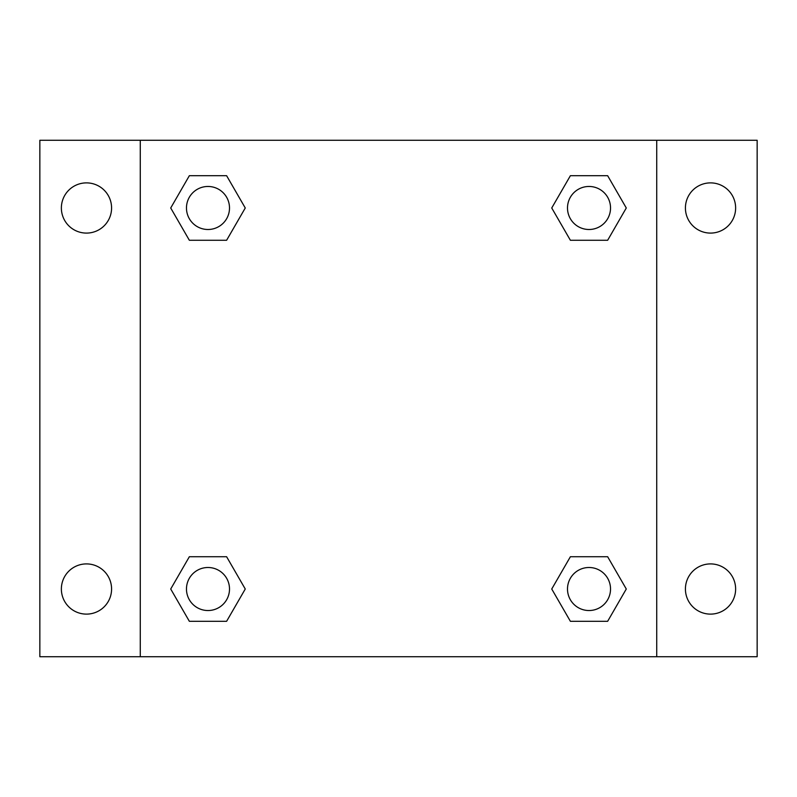 <?xml version="1.0" encoding="UTF-8"?>
<svg xmlns="http://www.w3.org/2000/svg" width="797" height="797" viewBox="0 0 797 797"><rect width="100%" height="100%" fill="white"/><g stroke="black" fill="none" stroke-linecap="round" stroke-linejoin="round"><path stroke-width="1.2" d="M39.85 140.272L757.15 140.272L757.15 656.728L39.85 656.728L39.85 140.272M710.526 182.882A25.105 25.105 0 0 1 735.631 207.987A25.105 25.105 0 0 1 710.526 233.093A25.105 25.105 0 0 1 685.42 207.987A25.105 25.105 0 0 1 710.526 182.882M710.526 563.907A25.105 25.105 0 0 1 735.631 589.013A25.105 25.105 0 0 1 710.526 614.118A25.105 25.105 0 0 1 685.42 589.013A25.105 25.105 0 0 1 710.526 563.907M86.474 563.907A25.105 25.105 0 0 1 111.58 589.013A25.105 25.105 0 0 1 86.474 614.118A25.105 25.105 0 0 1 61.369 589.013A25.105 25.105 0 0 1 86.474 563.907M86.474 182.882A25.105 25.105 0 0 1 111.58 207.987A25.105 25.105 0 0 1 86.474 233.093A25.105 25.105 0 0 1 61.369 207.987A25.105 25.105 0 0 1 86.474 182.882M189.347 556.734L226.617 556.734L245.257 589.013L226.617 621.291L189.347 621.291L170.717 589.013L189.347 556.734L226.617 556.734L189.347 556.734M570.383 175.709L607.653 175.709L626.283 207.987L607.653 240.266L570.383 240.266L551.743 207.987L570.383 175.709L607.653 175.709L570.383 175.709M140.272 656.728L140.272 140.272M656.728 140.272L656.728 656.728M189.347 175.709L226.617 175.709L245.257 207.987L226.617 240.266L189.347 240.266L170.717 207.987L189.347 175.709L226.617 175.709L189.347 175.709M570.383 556.734L607.653 556.734L626.283 589.013L607.653 621.291L570.383 621.291L551.743 589.013L570.383 556.734L607.653 556.734L570.383 556.734M607.653 621.291L570.383 621.291L607.653 621.291M610.532 589.013A21.519 21.519 0 0 0 578.253 570.383A21.519 21.519 0 0 0 578.253 607.653A21.519 21.519 0 0 0 610.532 589.013M226.617 621.291L189.347 621.291L226.617 621.291M229.506 589.013A21.519 21.519 0 0 0 197.228 570.383A21.519 21.519 0 0 0 197.228 607.653A21.519 21.519 0 0 0 229.506 589.013M607.653 240.266L570.383 240.266L607.653 240.266M610.532 207.987A21.519 21.519 0 0 0 578.253 189.347A21.519 21.519 0 0 0 578.253 226.617A21.519 21.519 0 0 0 610.532 207.987M226.617 240.266L189.347 240.266L226.617 240.266M229.506 207.987A21.519 21.519 0 0 0 197.228 189.347A21.519 21.519 0 0 0 197.228 226.617A21.519 21.519 0 0 0 229.506 207.987"/></g></svg>
